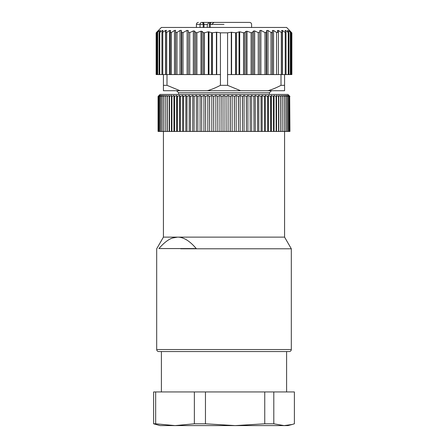 <?xml version="1.0" encoding="UTF-8"?>
<svg xmlns="http://www.w3.org/2000/svg" width="448" height="448" viewBox="0 0 448 448"><rect width="100%" height="100%" fill="white"/><g stroke="black" fill="none" stroke-linecap="round" stroke-linejoin="round"><path stroke-width="0.67" d="M286.602 391.944L286.602 351.557L289.29 351.557L158.71 351.557C157.472 351.428 156.794 350.75 156.688 349.535L291.312 349.535C291.206 350.75 290.528 351.428 289.29 351.557M284.581 131.443L284.581 237.126L291.312 248.786L180.734 248.786M155.663 391.944L155.663 423.797L175.017 425.6L160.054 425.6L153.614 423.797L153.614 391.944L294.386 391.944L294.386 423.797L292.051 424.497L284.088 425.6L287.946 425.6L292.051 424.502M284.581 237.126L163.419 237.126L156.688 248.786L156.688 349.535M187.527 240.486C184.117 238.224 180.802 237.104 177.593 237.126L172.525 238.011C168.403 239.344 163.867 242.866 158.917 248.567L196.269 248.567C193.155 244.961 190.243 242.267 187.527 240.486M273.795 391.944L273.795 423.797L284.088 425.6L235.105 425.6L264.751 423.797L264.751 391.944M155.663 423.797L153.614 423.797M205.458 391.944L205.458 423.797L235.105 425.6L175.017 425.6L194.365 423.797L194.365 391.944M205.458 423.797L194.365 423.797M273.795 423.797L264.751 423.797M226.022 96.443L224 95.435L221.978 96.443L219.923 95.435L217.846 96.443L215.858 95.435L213.735 96.443L211.831 95.435L209.664 96.443L207.844 95.435L205.649 96.443L203.93 95.435L201.706 96.443L200.088 95.435L197.848 96.443L196.342 95.435L194.102 96.443L192.707 95.435L190.467 96.443L189.196 95.435L186.967 96.443L185.819 95.435L183.613 96.443L182.594 95.435L180.415 96.443L179.536 95.435L177.318 96.443L176.646 95.435L174.485 96.443L173.953 95.435L171.842 96.443L171.45 95.435L169.411 96.443L169.154 95.435L167.194 96.443L167.076 95.435L165.2 96.443L165.228 95.435L163.436 96.443L163.604 95.435L161.918 96.443L162.221 95.435L160.636 96.443L161.084 95.435L159.611 96.443L160.194 95.435L158.855 96.443L159.555 95.435L158.323 96.443L159.174 95.435L158.066 96.443L160.054 94.422L287.946 94.422L289.934 96.443L288.826 95.435L289.677 96.443L288.445 95.435L289.162 96.443L287.806 95.435L288.389 96.443L286.916 95.435L287.364 96.443L285.779 95.435L286.082 96.443L284.396 95.435L284.564 96.443L282.772 95.435L282.8 96.443L280.924 95.435L280.806 96.443L278.846 95.435L278.589 96.443L276.55 95.435L276.158 96.443L274.047 95.435L273.515 96.443L271.354 95.435L270.682 96.443L268.464 95.435L267.663 96.443L265.406 95.435L264.471 96.443L262.181 95.435L261.122 96.443L258.804 95.435L257.622 96.443L255.293 95.435L253.994 96.443L251.658 95.435L250.247 96.443L247.912 95.435L246.394 96.443L244.07 95.435L242.452 96.443L240.156 95.435L238.442 96.443L236.169 95.435L234.371 96.443L232.142 95.435L230.154 96.443L230.154 131.443L226.122 131.443L226.022 96.443L226.122 131.443M226.022 131.443L221.978 131.443L221.978 96.443M221.878 96.443L221.978 131.443M221.878 131.443L217.846 131.443L217.846 96.443M217.739 96.443L217.846 131.443M217.739 131.443L213.735 131.443L213.735 96.443M213.629 96.443L213.735 131.443M213.629 131.443L209.664 131.443L209.664 96.443M209.558 96.443L209.664 131.443M209.558 131.443L205.649 131.443L205.649 96.443M205.548 96.443L205.649 131.443M205.548 131.443L201.706 131.443L201.706 96.443M201.606 96.443L201.706 131.443M201.606 131.443L197.848 131.443L197.848 96.443M197.753 96.443L197.848 131.443M197.753 131.443L194.102 131.443L194.102 96.443M194.006 96.443L194.102 131.443M194.006 131.443L190.467 131.443L190.467 96.443M190.378 96.443L190.467 131.443M190.378 131.443L186.967 131.443L186.967 96.443M186.878 96.443L186.967 131.443M186.878 131.443L183.613 131.443L183.613 96.443M183.529 96.443L183.613 131.443M183.529 131.443L180.415 131.443L180.415 96.443M180.337 96.443L180.415 131.443M180.337 131.443L177.391 131.443L177.391 96.443M177.318 96.443L177.391 131.443M177.318 131.443L174.552 131.443L174.552 96.443M174.485 96.443L174.552 131.443M174.485 131.443L171.909 131.443L171.909 96.443M171.842 96.443L171.909 131.443M171.842 131.443L169.473 131.443L169.473 96.443M169.411 96.443L169.473 131.443M169.411 131.443L167.25 131.443L167.25 96.443M167.194 96.443L167.25 131.443M167.194 131.443L165.25 131.443L165.25 96.443M165.2 96.443L165.25 131.443M165.2 131.443L163.481 131.443L163.481 96.443M163.436 96.443L163.481 131.443M163.436 131.443L161.952 131.443L161.952 96.443M161.918 96.443L161.952 131.443M161.918 131.443L160.67 131.443L160.67 96.443M160.636 96.443L160.67 131.443M160.636 131.443L159.634 131.443L159.634 96.443M159.611 96.443L159.634 131.443M159.611 131.443L158.334 131.443L158.334 96.443M158.323 96.443L158.334 131.443M158.323 131.443L158.066 96.443L158.066 131.443M289.934 131.443L289.677 96.443M289.666 96.443L289.677 131.443M289.666 131.443L288.389 131.443L288.389 96.443M288.366 96.443L288.389 131.443M288.366 131.443L287.364 131.443L287.364 96.443M287.33 96.443L287.364 131.443M287.33 131.443L286.082 131.443L286.082 96.443M286.048 96.443L286.082 131.443M286.048 131.443L284.564 131.443L284.564 96.443M284.519 96.443L284.564 131.443M284.519 131.443L282.8 131.443L282.8 96.443M282.75 96.443L282.8 131.443M282.75 131.443L280.806 131.443L280.806 96.443M280.75 96.443L280.806 131.443M280.75 131.443L278.589 131.443L278.589 96.443M278.527 96.443L278.589 131.443M278.527 131.443L276.158 131.443L276.158 96.443M276.091 96.443L276.158 131.443M276.091 131.443L273.515 131.443L273.515 96.443M273.448 96.443L273.515 131.443M273.448 131.443L270.682 131.443L270.682 96.443M270.609 96.443L270.682 131.443M270.609 131.443L267.663 131.443L267.663 96.443M267.585 96.443L267.663 131.443M267.585 131.443L264.471 131.443L264.471 96.443M264.387 96.443L264.471 131.443M264.387 131.443L261.122 131.443L261.122 96.443M261.033 96.443L261.122 131.443M261.033 131.443L257.622 131.443L257.622 96.443M257.533 96.443L257.622 131.443M257.533 131.443L253.994 131.443L253.994 96.443M253.898 96.443L253.994 131.443M253.898 131.443L250.247 131.443L250.247 96.443M250.152 96.443L250.247 131.443M250.152 131.443L246.394 131.443L246.394 96.443M246.294 96.443L246.394 131.443M246.294 131.443L242.452 131.443L242.452 96.443M242.351 96.443L242.452 131.443M242.351 131.443L238.442 131.443L238.442 96.443M238.336 96.443L238.442 131.443M238.336 131.443L234.371 131.443L234.371 96.443M234.265 96.443L234.371 131.443M234.265 131.443L230.261 131.443L230.261 96.443M228.077 131.443L228.077 95.435L226.122 96.443M224 131.443L224 95.435M219.923 131.443L219.923 95.435M215.858 131.443L215.858 95.435M211.831 131.443L211.831 95.435M207.844 131.443L207.844 95.435M203.93 131.443L203.93 95.435M200.088 131.443L200.088 95.435M196.342 131.443L196.342 95.435M192.707 131.443L192.707 95.435M189.196 131.443L189.196 95.435M185.819 131.443L185.819 95.435M182.594 131.443L182.594 95.435M179.536 131.443L179.536 95.435M176.646 131.443L176.646 95.435M173.953 131.443L173.953 95.435M171.45 131.443L171.45 95.435M169.154 131.443L169.154 95.435M167.076 131.443L167.076 95.435M158.855 131.443L158.855 96.443L158.838 131.443M289.162 131.443L289.162 96.443L289.145 131.443M280.924 131.443L280.924 95.435M278.846 131.443L278.846 95.435M276.55 131.443L276.55 95.435M274.047 131.443L274.047 95.435M271.354 131.443L271.354 95.435M268.464 131.443L268.464 95.435M265.406 131.443L265.406 95.435M262.181 131.443L262.181 95.435M258.804 131.443L258.804 95.435M255.293 131.443L255.293 95.435M251.658 131.443L251.658 95.435M247.912 131.443L247.912 95.435M244.07 131.443L244.07 95.435M240.156 131.443L240.156 95.435M236.169 131.443L236.169 95.435M232.142 131.443L232.142 95.435M230.154 96.443L228.077 95.435M224 92.742L269.438 92.742L178.562 92.742L178.562 94.422M284.581 85.338L284.581 74.57L281.008 74.57L281.008 85.338L284.581 85.338L284.581 90.72L163.419 90.72L163.419 85.338L166.992 85.338L166.992 74.57L163.419 74.57L163.419 85.338M281.008 85.338C276.304 87.786 271.953 89.583 267.949 90.72M281.008 74.57L231.28 74.57L231.28 32.234L227.573 32.833L227.573 74.57L231.28 74.57M240.632 90.72L227.573 85.338L227.573 74.57M227.573 32.833L220.427 32.833L220.427 85.338L227.573 85.338M220.427 85.338C215.723 87.786 211.372 89.583 207.368 90.72M170.307 32.62L170.307 74.57L166.992 74.57M180.051 90.72L166.992 85.338M288.809 74.57L284.581 74.57M231.28 32.234L235.67 32.81L239.708 31.774L243.544 32.777L244.614 32.592L245.98 31.343L247.044 31.209L251.087 32.721L252.274 32.553L253.501 31.007L254.688 30.912L258.255 32.648L259.599 32.189L259.599 30.75L260.887 30.341L264.975 32.586L266.246 32.469L266.7 30.464L267.999 30.464L271.012 32.469L272.328 32.469L272.412 30.464L273.566 30.464L276.545 32.469L277.693 32.469L277.418 30.464L278.404 30.464L281.31 32.469L282.274 32.469L281.635 30.464L282.442 30.464L285.23 32.469L285.998 32.469L285.006 30.464L285.622 30.464L288.254 32.469L288.809 32.469L287.482 30.464L287.896 30.464L290.668 32.469L289.229 30.464L291.435 32.469L291.435 74.57L291.861 74.57L291.861 32.833M291.435 74.57L290.886 74.57L290.886 32.81M290.668 74.57L288.943 74.57L288.943 32.771M220.427 74.57L170.302 74.57L170.307 32.469L171.455 32.469L174.434 30.464L175.571 30.346M162.002 74.57L163.419 74.57M158.39 30.464L156.453 32.469L156.565 74.57L161.93 74.57L161.93 32.715L165.558 30.464L166.393 30.346M175.588 74.57L175.588 30.464L175.672 32.469L176.988 32.469L180.001 30.464L181.261 30.346M156.453 32.469L158.771 30.464L157.332 32.469L160.104 30.464L160.518 30.464L160.104 30.464L160.518 30.464L159.191 32.469L159.746 32.469L162.378 30.464L162.994 30.464L162.002 32.469M157.332 32.469L157.668 32.469L157.668 74.57M159.191 32.469L159.746 32.469L159.746 74.57M166.398 30.296L165.698 32.642L165.698 74.57M165.726 32.469L166.69 32.469L169.596 30.464L170.582 30.464L170.307 32.469M181.3 74.57L181.3 30.464L181.754 32.469L183.025 32.586L183.025 74.57M216.401 74.57L216.401 32.234L212.33 32.81L208.292 31.774L204.456 32.777L203.386 32.592L202.02 31.343L200.956 31.209L196.913 32.721L195.726 32.553L194.499 31.007L193.312 30.912L189.745 32.648L188.401 32.189L188.401 30.75L187.113 30.341L183.025 32.586M216.401 32.234L216.72 32.234L216.72 74.57M220.427 32.833L216.72 32.234M289.296 30.145L286.602 27.451L161.398 27.451L158.704 30.145M282.302 74.57L282.274 32.469M286.07 74.57L285.998 32.469M288.254 74.57L288.254 32.469L288.809 32.469M287.482 30.464L287.896 30.464L287.896 31.086M290.332 74.57L290.332 32.469L290.668 32.469M291.435 32.469L289.61 30.464M272.328 74.57L272.328 32.469L271.93 32.833M259.599 32.189L259.599 74.57M188.401 32.189L188.401 74.57M224 24.422L210.308 24.422A2.022 1.002 -90 0 1 211.31 22.4L249.581 22.4C250.818 22.529 251.49 23.206 251.597 24.422L251.597 27.451M200.038 27.451L200.038 24.422A2.022 1.753 -90 0 1 201.79 22.4L209.082 22.4L207.295 24.422L203.218 24.422L203.218 27.451M201.449 22.4L201.79 22.4A2.022 1.428 90 0 1 203.218 24.422L196.403 24.422C196.51 23.206 197.182 22.529 198.419 22.4M213.052 22.4L209.082 22.4M217.812 22.4L215.617 22.4M207.172 22.4C214.553 22.4 214.553 22.4 207.172 22.4C199.791 22.4 199.791 22.4 207.172 22.4M224 22.4C231.381 22.4 231.381 22.4 224 22.4M207.295 27.451L207.295 24.422M282.442 30.464L282.442 74.57M285.23 32.469L285.23 74.57M285.622 30.464L285.622 31.702M281.31 32.469L281.31 74.57M278.404 30.464L278.404 74.57M231.599 32.234L231.599 74.57M235.67 32.81L235.67 74.57M276.545 32.469L276.545 74.57M273.566 30.464L273.566 74.57M272.412 30.464L272.412 74.57M271.012 32.469L271.012 74.57M267.999 30.464L267.999 74.57M266.7 30.464L266.7 74.57M266.246 32.469L266.246 74.57M264.975 32.586L264.975 74.57M260.887 30.341L260.887 74.57M258.255 32.648L258.255 74.57M254.688 30.912L254.688 74.57M253.501 31.007L253.501 74.57M252.274 32.553L252.274 74.57M251.087 32.721L251.087 74.57M247.044 31.209L247.044 74.57M245.98 31.343L245.98 74.57M244.614 32.592L244.614 74.57M243.544 32.777L243.544 74.57M239.708 31.774L239.708 74.57M239.042 31.791L239.042 74.57M236.337 32.754L236.337 74.57M212.33 32.81L212.33 74.57M211.663 32.754L211.663 74.57M208.958 31.791L208.958 74.57M208.292 31.774L208.292 74.57M204.456 32.777L204.456 74.57M203.386 32.592L203.386 74.57M202.02 31.343L202.02 74.57M200.956 31.209L200.956 74.57M196.913 32.721L196.913 74.57M195.726 32.553L195.726 74.57M194.499 31.007L194.499 74.57M193.312 30.912L193.312 74.57M189.745 32.648L189.745 74.57M187.113 30.341L187.113 74.57M181.754 32.469L181.754 74.57M180.001 30.464L180.001 74.57M176.988 32.469L176.988 74.57M175.672 32.469L175.672 74.57M174.434 30.464L174.434 74.57M171.455 32.469L171.455 74.57M169.596 30.464L169.596 74.57M166.69 32.469L166.69 74.57M165.558 30.464L165.558 74.57M162.77 32.469L162.77 74.57M162.378 30.464L162.378 31.702M160.104 30.464L160.104 31.086M210.308 27.451L210.308 24.422L209.289 24.422L209.289 27.451M204.008 27.451L204.008 24.422A2.022 1.428 90 0 0 202.58 22.4M161.398 351.557L161.398 391.944M291.312 248.786L291.312 349.535M163.419 131.443L163.419 237.126M271.454 90.72L269.438 92.742L269.438 94.422M178.562 92.742L176.546 90.72M159.057 32.771L159.057 74.57M157.114 32.81L157.114 74.57M156.139 32.833L156.139 74.57M196.403 27.451L196.403 24.422M211.31 22.4A2.022 2.022 0 0 0 209.289 24.422M212.1 23.985L214.071 22.4"/></g></svg>
